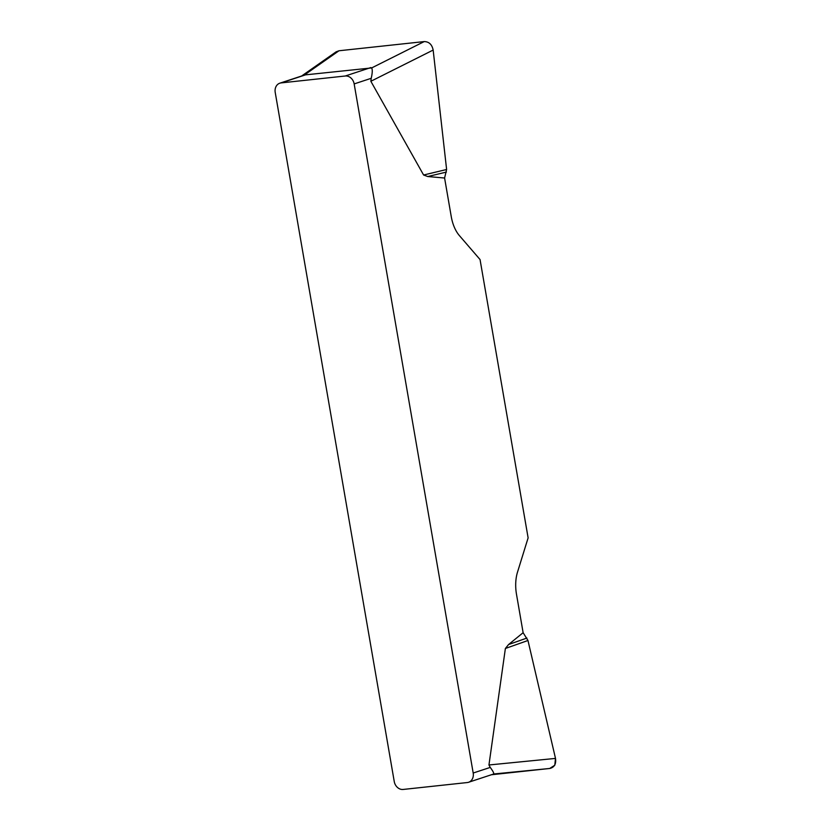 <?xml version="1.0" encoding="UTF-8"?>
<svg xmlns="http://www.w3.org/2000/svg" width="831" height="831" viewBox="0 0 831 831"><rect width="100%" height="100%" fill="white"/><g stroke="black" fill="none" stroke-linecap="round" stroke-linejoin="round"><path stroke-width="1.25" d="M336.098 51.844L338.996 50.764L424.226 41.581C429.035 41.685 432.006 44.51 433.159 50.057L446.611 169.493L444.595 178.021L451.243 216.538A29.625 16.184 83.9 0 0 459.366 235.568L480.048 259.542L528.121 537.865L517.505 572.144A29.625 16.184 83.9 0 0 516.477 594.196L523.125 632.703L527.965 640.493L555.503 758.412C556.292 764.001 554.381 767.356 549.779 768.467L491.412 774.752L549.717 768.467L554.796 765.226L555.492 758.35L527.965 640.493L505.383 648.471L508.582 644.524L523.125 632.703M444.595 178.021L427.747 176.536L423.602 175.009L370.855 81.282L371.218 78.301L354.162 83.921L473.192 773.027L490.248 767.418C493.022 771.189 494.144 773.381 493.614 774.004L549.779 768.467M505.383 648.471L488.95 764.977L490.248 767.418M354.162 83.921A8.892 7.396 -108.2 0 0 345.26 76.005L281.117 82.903A8.892 7.396 -108.2 0 0 279.839 83.183A8.892 7.396 -108.2 0 0 275.217 92.418L394.247 781.535A8.892 7.396 -108.2 0 0 403.16 789.45L467.302 782.542A8.892 7.396 -108.2 0 0 468.58 782.272A8.892 7.396 -108.2 0 0 473.192 773.027M304.935 74.915L371.654 67.934C372.579 69.565 372.433 73.024 371.218 78.301M526.885 638.063L508.582 644.524M446.392 172.069L427.747 176.536M446.611 169.493L423.602 175.009M306.795 74.447L281.117 82.903M345.26 76.005L370.938 67.54M488.95 764.977L555.503 758.412M433.159 50.057L370.855 81.282M371.654 67.934L424.226 41.581M338.996 50.764L304.219 75.122M304.738 74.977L279.839 83.183M468.58 782.272L493.479 774.066M335.953 51.948L301.601 76.016"/></g></svg>

